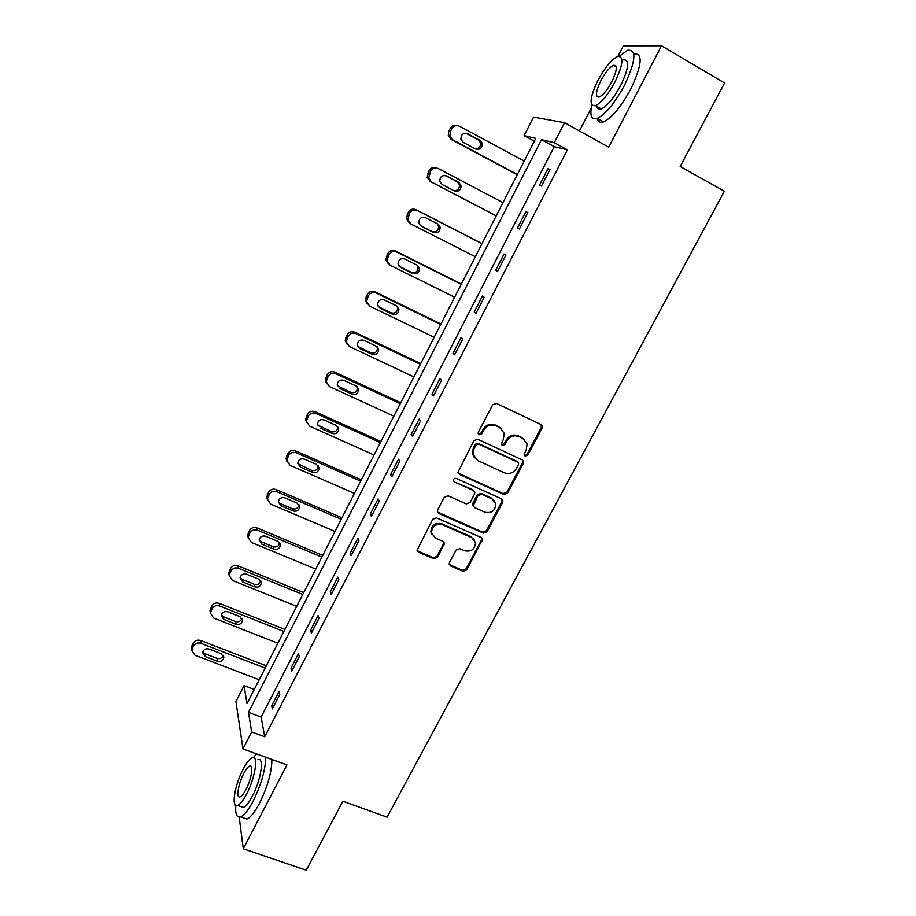 <?xml version="1.0" encoding="UTF-8"?>
<svg xmlns="http://www.w3.org/2000/svg" width="916" height="916" viewBox="0 0 916 916"><rect width="100%" height="100%" fill="white"/><g stroke="black" fill="none" stroke-linecap="round" stroke-linejoin="round"><path stroke-width="1.37" d="M525.131 456.111L527.776 455.149L542.077 428.253L542.341 426.238L540.978 424.555L496.495 403.429L492.648 404.826L478.358 432.146L478.152 433.405L479.171 434.745L481.85 433.772L483.705 430.245C486.785 425.505 490.884 424.016 495.98 425.791L499.701 427.543L504.258 433.371L503.331 439.417L501.292 444.214L502.289 445.497L504.956 444.523L506.8 441.02C509.88 436.314 513.945 434.837 518.983 436.577L522.658 438.306L527.101 443.871L526.208 450.077L524.364 453.557L524.158 454.897L525.131 456.111M524.284 455.263L527.009 454.336L541.264 427.486L541.184 424.658M478.289 433.852L481.163 432.993L483.007 429.478L483.705 430.245M501.418 444.626L504.224 443.722L506.056 440.23L506.8 441.02M449.493 562.504L449.195 564.073L450.661 566.008L463.038 571.321L466.771 569.924L482.469 539.272L481.037 537.417L436.566 517.884L432.753 519.292L417.055 550.207L418.566 552.256L433.749 558.76L437.527 557.352L444.397 543.291L442.92 541.322L435.409 538.058L431.413 532.677C432.157 526.093 435.821 523.448 442.394 524.742L471.671 537.577L475.53 542.57C474.969 549.268 471.362 551.993 464.687 550.768L459.832 548.661L456.065 550.069L449.493 562.504M251.671 731.953L242.946 748.933L235.939 701.542L244.057 685.603L247.011 703.614L535.803 138.362L524.101 135.648L533.547 117.111L564.565 122.698L554.306 142.667L541.505 139.69L248.454 712.373L251.671 731.953L264.713 736.762L567.393 149.846L554.306 142.667M564.565 122.698L608.693 147.201L661.512 45.8L724.556 82.99L680.187 166.494L724.35 191.261L387.102 817.164L342.893 801.237L306.242 870.2L243.278 848.766L286.937 764.94L242.946 748.933M503.846 494.48L507.613 493.094L523.334 463.519L523.609 461.618L522.223 459.866L477.74 439.245L473.904 440.653L457.885 472.381L459.363 474.351L503.846 494.48L503.124 493.598L506.88 492.213L522.567 462.695L522.578 460.072M502.644 502.437L487.083 531.704L483.327 533.101L438.856 513.51L437.367 511.494L437.665 509.891L444.306 497.205L448.13 495.808L466.29 503.903L470.08 502.506L474.499 494.113L474.797 492.384L473.354 490.484L454.439 481.976L453.409 480.591C453.569 478.805 454.531 478.083 456.294 478.438L501.521 498.854L502.93 500.651L502.644 502.437L501.922 501.544L486.396 530.753L487.083 531.704M239.168 817.118L243.278 848.766M661.512 45.8L623.372 45.823L617.922 56.391M567.393 149.846L554.237 146.663L261.129 717.102L264.713 736.762M547.917 168.807L539.409 185.353L541.482 186.074L550.035 169.449L547.917 168.807L549.829 169.849M525.864 211.676L517.448 228.027L519.395 228.966L527.856 212.523L525.864 211.676L527.776 212.684M504.052 254.064L495.728 270.243L497.56 271.388L505.93 255.129L504.052 254.064M482.492 295.994L474.248 311.99L475.965 313.341L484.243 297.265L482.492 295.994M461.149 337.454L453.008 353.29L454.599 354.847L462.786 338.931L461.149 337.454M440.046 378.48L431.986 394.143L433.463 395.895L441.569 380.151L440.046 378.48M419.173 419.059L411.204 434.55L412.566 436.497L420.581 420.925L419.173 419.059M398.517 459.202L390.628 474.534L391.888 476.663L399.811 461.263L398.517 459.202M378.079 498.922L370.282 514.082L371.427 516.406L379.27 501.166L378.079 498.922M357.87 538.219L350.141 553.218L351.183 555.714L358.946 540.646L357.87 538.219M337.867 577.103L330.218 591.942L331.157 594.621L338.84 579.702L337.867 577.103M318.07 615.575L310.513 630.265L311.348 633.116L318.94 618.357L318.07 615.575M298.479 653.646L291.002 668.188L291.735 671.199L299.257 656.6L298.479 653.646M279.094 691.328L271.697 705.709L272.338 708.892L279.769 694.442L279.094 691.328M522.853 460.794L523.574 461.572M254.247 689.462L244.057 685.603M534.337 141.236L524.101 135.648M591.244 108.099L579.439 130.954M554.237 146.663L541.505 139.69M261.129 717.102L248.454 712.373M495.728 270.243L497.651 271.216M474.248 311.99L476.171 312.94M453.008 353.29L454.92 354.217M431.986 394.143L433.909 395.036M411.204 434.55L413.116 435.421M390.628 474.534L392.54 475.381M370.282 514.082L372.194 514.907M350.141 553.218L352.065 554.031M330.218 591.942L332.13 592.732M310.513 630.265L312.425 631.021M291.002 668.188L292.914 668.92M271.697 705.709L273.598 706.431M524.593 439.577L522.658 438.306M506.056 440.23C509.136 435.535 513.189 434.058 518.216 435.798L521.902 437.527M501.796 428.94L499.701 427.543M483.007 429.478C486.087 424.738 490.175 423.261 495.258 425.024L498.98 426.776M458.092 473.091L503.124 493.598M518.433 464.71L518.639 463.382L517.666 462.156L478.621 444.1L475.931 445.073L473.996 448.771L473.034 454.428L477.705 460.576L504.395 472.805C509.41 474.499 513.441 473.011 516.498 468.351L518.433 464.71M474.454 457.885L472.37 453.615L473.32 447.958L475.255 444.271L477.934 443.298L516.91 461.32M437.493 512.055L482.652 532.139L486.396 530.753M473.95 490.861L472.679 489.602L454.439 481.976M484.953 512.227C491.766 513.487 495.384 510.67 495.819 503.766L492.018 498.888L481.747 494.274L477.957 495.671L473.24 505.758L474.683 507.647L484.953 512.227M494.159 500.411L492.018 498.888M473.4 506.342L472.874 503.136L477.282 494.777L481.072 493.38L491.32 497.995M501.922 501.544L502.025 499.151M474.122 539.421L471.671 537.577M432.043 534.875L430.829 531.715C431.573 525.131 435.226 522.498 441.798 523.792L471.019 536.604M417.135 550.63L433.165 557.752L436.932 556.344L443.493 543.886L443.688 541.848M449.275 564.474L462.397 570.29L466.13 568.893L481.495 539.982L481.667 537.818M517.357 174.464L452.79 139.885L449.859 136.015L450.363 131.675L451.725 128.938C453.695 125.801 456.328 124.908 459.614 126.259L524.181 161.113M517.208 174.761L451.21 139.415L448.29 135.557L448.794 131.24L450.145 128.526C451.92 125.595 454.37 124.633 457.496 125.618M475.541 148.976C480.087 149.995 482.297 148.049 482.148 143.136L479.904 140.32L467.641 133.702C463.141 132.648 460.92 134.549 460.954 139.392L463.267 142.404L475.541 148.976C479.228 148.632 480.866 146.526 480.419 142.656L478.186 139.839L465.832 133.186M702.664 124.21L697.465 133.976M591.851 105.019C589.572 115.634 591.37 120.088 597.255 118.382C605.568 114.317 614.625 103.348 624.403 85.463C635.818 61.017 636.872 49.292 627.563 50.288L619.365 56.22M603.495 121.897L597.255 118.382C597.965 121.908 600.049 123.076 603.495 121.897C611.888 117.878 620.979 106.954 630.758 89.115C642.162 64.727 643.158 52.991 633.769 53.895M615.151 66.341L615.747 65.689M623.132 59.883C629.83 59.197 629.074 67.624 620.865 85.177C613.846 98.035 607.331 105.947 601.308 108.912C598.846 109.783 597.358 108.947 596.854 106.393M615.037 81.833C623.258 64.257 624.048 55.83 617.407 56.563C611.27 59.746 604.755 67.738 597.839 80.551C589.709 97.863 588.942 106.233 595.549 105.661C601.526 102.661 608.018 94.726 615.037 81.833M600.804 80.768C595.56 91.955 595.068 97.359 599.327 96.97C603.186 95.024 607.377 89.894 611.888 81.604C617.166 70.303 617.682 64.876 613.411 65.334C609.472 67.36 605.27 72.501 600.804 80.768M598.274 107.195L597.93 108.638M331.26 823.129L326.955 831.236M235.813 805.404C235.149 814.129 236.752 817.942 240.633 816.854C244.24 815.297 248.442 810.007 253.205 800.996C261.369 784.165 265.526 769.566 265.674 757.2M256.491 753.857L253.503 757.566M243.072 817.702L246.908 819.03C250.56 817.496 254.774 812.229 259.549 803.229C267.712 786.432 271.823 771.845 271.892 759.467M257.843 759.776C264.472 756.433 261.186 779.653 252.45 796.004C249.015 802.496 245.992 806.309 243.381 807.443L240.656 806.481M246.633 793.954C255.381 777.57 258.759 754.349 252.186 757.727C249.553 758.917 246.519 762.776 243.095 769.314C234.633 785.161 230.901 808.599 237.61 805.416C240.198 804.282 243.209 800.458 246.633 793.954M243.702 773.573C238.229 783.844 235.859 798.924 240.164 796.851C241.835 796.118 243.782 793.645 245.992 789.455C251.591 778.955 253.812 763.967 249.553 766.12C247.858 766.875 245.912 769.36 243.702 773.573M242.019 806.962L241.961 807.58M496.232 215.833L431.665 182.112L428.654 177.99L430.554 171.326C432.512 168.212 435.134 167.307 438.421 168.624L502.976 202.619M496.197 215.89L430.199 181.425L427.2 177.326L429.1 170.697C431.035 167.594 433.646 166.701 436.909 168.017L437.424 168.223M453.638 190.551C457.656 190.826 459.58 188.879 459.42 184.711L457.118 181.689L445.405 175.529M442.13 184.528L454.393 190.94C458.79 191.948 461 190.104 461.034 185.398L458.71 182.364L446.447 175.918C442.119 174.887 439.886 176.685 439.749 181.322L442.13 184.528M482.045 243.599L416.059 209.718C412.784 208.447 410.185 209.34 408.273 212.409L406.361 218.684L409.418 222.989M475.324 256.743L410.769 223.882L407.7 219.542L409.624 213.245C411.547 210.165 414.158 209.26 417.444 210.543L481.999 243.679M420.238 225.519L432.02 231.53C436.256 232.515 438.466 230.763 438.638 226.275L437.092 223.63M421.223 226.195L433.486 232.446C437.733 233.443 439.955 231.679 440.127 227.179L437.756 223.973L425.493 217.687C421.291 216.657 419.059 218.374 418.795 222.828L420.49 225.737M461.401 284.006L395.426 250.984C392.151 249.747 389.563 250.641 387.663 253.675L385.75 259.629L388.327 263.808M454.634 297.231L390.101 265.193L386.987 260.694L388.911 254.717C390.823 251.66 393.422 250.755 396.708 252.003L461.24 284.304M399.044 266.224L411.444 272.396C415.555 273.357 417.753 271.697 418.051 267.38L417.032 265.136L404.757 258.999C400.681 258.003 398.449 259.64 398.059 263.911L400.532 267.415L412.795 273.518C416.929 274.491 419.139 272.808 419.436 268.48L417.02 265.125M440.962 323.989L375.01 291.803C371.747 290.601 369.171 291.506 367.282 294.505L365.381 300.173L367.385 304.066M434.173 337.294L369.652 306.07L366.503 301.433L368.415 295.742C370.316 292.719 372.904 291.815 376.178 293.017L440.71 324.504M378.205 306.505L391.075 312.825C395.082 313.776 397.281 312.173 397.681 308.028L396.994 306.127M380.06 308.2L392.323 314.142C396.342 315.093 398.552 313.49 398.952 309.31L396.502 305.841L384.239 299.875C380.266 298.902 378.045 300.471 377.564 304.581L378.88 306.917M420.753 363.56L354.813 332.187C351.549 331.02 348.985 331.924 347.107 334.901L345.229 340.317L346.775 343.901M413.918 376.934L349.42 346.511L346.248 341.771L348.137 336.332C350.015 333.344 352.603 332.428 355.877 333.596L420.387 364.282M357.675 346.374L370.923 352.843C374.839 353.759 377.026 352.225 377.507 348.217L377.083 346.695M359.816 348.561L372.068 354.343C375.995 355.271 378.194 353.725 378.674 349.694L376.201 346.134L363.95 340.317C360.068 339.367 357.847 340.878 357.297 344.84L358.728 347.072M400.739 402.719L334.821 372.148C331.569 371.014 329.004 371.93 327.149 374.873L325.295 380.06L326.497 383.346M393.869 416.173L329.394 386.529L326.199 381.697L328.077 376.487C329.943 373.522 332.508 372.617 335.783 373.751L400.269 403.635M337.443 385.842L350.988 392.426C354.813 393.33 357 391.842 357.549 387.972L357.309 386.815M339.779 388.487L352.019 394.12C355.866 395.025 358.064 393.525 358.614 389.644L356.118 385.991L343.866 380.323C340.076 379.407 337.867 380.861 337.248 384.697L338.794 386.815M380.942 441.478L315.047 411.696C311.795 410.597 309.242 411.502 307.41 414.421L305.566 419.402L306.517 422.436M374.037 454.989L309.585 426.123L306.379 421.223L308.234 416.219C310.077 413.288 312.642 412.372 315.905 413.482L380.369 442.588M317.486 424.921L331.26 431.608C335.004 432.478 337.18 431.047 337.786 427.303L337.683 426.49M319.947 427.99L332.187 433.486C335.954 434.356 338.141 432.913 338.76 429.146L336.241 425.436L324.001 419.917C320.279 419.024 318.081 420.433 317.405 424.142L319.077 426.135M361.351 479.835L295.479 450.821C292.227 449.756 289.685 450.672 287.864 453.557L286.055 458.355L286.811 461.172M354.412 493.415L289.983 465.305L286.765 460.359L288.597 455.538C290.429 452.641 292.971 451.725 296.246 452.79L360.675 481.14M297.792 463.645L311.738 470.389C315.413 471.225 317.577 469.839 318.23 466.21L318.195 465.717M300.334 467.08L312.562 472.427C316.26 473.286 318.436 471.877 319.1 468.236L316.581 464.469L304.341 459.099C300.688 458.229 298.501 459.603 297.78 463.198L300.334 467.08L299.555 465.053M341.954 517.803L276.117 489.545C272.865 488.514 270.334 489.43 268.525 492.293L266.739 496.919L267.358 499.552M334.981 531.452L270.586 504.075L267.358 499.094L269.155 494.457C270.976 491.583 273.518 490.655 276.781 491.686L341.187 519.303M278.349 502.014L280.239 503.571L292.41 508.758C296.017 509.582 298.181 508.22 298.879 504.693L298.879 504.498M280.914 505.769L293.143 510.979C296.773 511.804 298.937 510.441 299.647 506.903L297.116 503.102L284.876 497.869C281.292 497.033 279.117 498.361 278.349 501.853L280.914 505.769L280.239 503.571M322.753 555.382L256.949 527.868C253.698 526.872 251.179 527.788 249.392 530.627L247.629 535.093L248.144 537.6M315.745 569.088L251.385 542.444L248.156 537.44L249.919 532.963C251.728 530.112 254.259 529.185 257.511 530.192L321.882 557.065M259.136 540.016L261.117 541.688L273.277 546.737C276.792 547.539 278.945 546.234 279.724 542.845M261.701 544.058L273.918 549.131C277.491 549.921 279.655 548.604 280.388 545.157L277.846 541.333L265.629 536.238C262.091 535.425 259.926 536.719 259.125 540.119L261.701 544.058L261.117 541.688M303.746 592.583L237.977 565.802C234.736 564.84 232.229 565.756 230.454 568.561L228.714 572.889L229.103 575.179M296.704 606.346L232.378 580.423L229.149 575.408L230.889 571.069C232.675 568.241 235.194 567.325 238.446 568.286L302.784 594.45M240.141 577.664L242.19 579.416L254.35 584.328C257.682 585.106 259.8 583.927 260.728 580.778M242.683 581.958L254.9 586.893C258.415 587.66 260.556 586.366 261.335 583.011L258.781 579.175L246.564 574.217C243.084 573.427 240.931 574.698 240.106 578.007L242.683 581.958L242.19 579.416M284.933 629.407L219.199 603.346C215.958 602.407 213.462 603.335 211.699 606.117L209.993 610.308L210.245 612.3M277.857 643.238L213.577 618.002L210.337 612.987L212.054 608.785C213.817 605.991 216.325 605.064 219.588 606.003L283.88 631.456M221.363 614.968L223.458 616.754L235.607 621.54C238.767 622.296 240.874 621.208 241.916 618.277M223.859 619.468L236.065 624.265C239.534 625.01 241.675 623.739 242.465 620.476L239.912 616.628L227.706 611.808C224.26 611.041 222.119 612.277 221.283 615.506L223.859 619.468L223.458 616.754M266.304 665.863L200.615 640.513C197.387 639.608 194.89 640.536 193.15 643.284L191.467 647.349L191.616 649.089M259.205 679.752L194.959 655.215L191.719 650.2L193.402 646.112C195.154 643.353 197.661 642.414 200.913 643.33L265.171 668.085M202.779 651.906L204.921 653.726L217.058 658.375C220.058 659.108 222.141 658.112 223.286 655.387M205.23 656.589L217.424 661.26C220.848 661.97 222.977 660.745 223.802 657.551L221.237 653.703L209.031 649.009C205.642 648.276 203.501 649.49 202.642 652.639L205.23 656.589L204.921 653.726M527.009 454.336L527.776 455.149M481.163 432.993L481.85 433.772M504.224 443.722L504.956 444.523M518.216 435.798L518.983 436.577M495.258 425.024L495.98 425.791M541.264 427.486L542.077 428.253M458.721 473.492L459.363 474.351M522.567 462.695L523.334 463.519M506.88 492.213L507.613 493.094M477.934 443.298L478.621 444.1M475.255 444.271L475.931 445.073M473.32 447.958L473.996 448.771M482.652 532.139L483.327 533.101M438.26 512.571L438.856 513.51M472.679 489.602L473.354 490.484M481.072 493.38L481.747 494.274M477.282 494.777L477.957 495.671M472.874 503.136L473.538 504.052M441.798 523.792L442.394 524.742M443.493 543.886L444.088 544.883M436.932 556.344L437.527 557.352M433.165 557.752L433.749 558.76M418.005 551.249L418.566 552.256M481.495 539.982L482.171 540.955M466.13 568.893L466.771 569.924M462.397 570.29L463.038 571.321M450.042 564.989L450.661 566.008M452.79 139.885L451.21 139.415M451.725 128.938L450.145 128.526M450.363 131.675L448.794 131.24M465.981 133.267L467.641 133.702M478.186 139.839L479.904 140.32M431.665 182.112L430.199 181.425M430.554 171.326L429.1 170.697M429.215 174.029L427.749 173.376M445.76 175.632L446.447 175.918M457.118 181.689L458.71 182.364M417.444 210.543L416.059 209.718M409.624 213.245L408.273 212.409M408.284 215.913L406.944 215.065M432.02 231.53L433.486 232.446M396.708 252.003L395.426 250.984M388.911 254.717L387.663 253.675M387.582 257.362L386.346 256.308M399.239 266.327L400.532 267.415M411.444 272.396L412.795 273.518M376.178 293.017L375.01 291.803M368.415 295.742L367.282 294.505M367.11 298.353L365.976 297.105M391.075 312.825L392.323 314.142M355.877 333.596L354.813 332.187M348.137 336.332L347.107 334.901M346.843 338.92L345.824 337.477M370.923 352.843L372.068 354.343M335.783 373.751L334.821 372.148M328.077 376.487L327.149 374.873M326.806 379.052L325.878 377.415M350.988 392.426L352.019 394.12M315.905 413.482L315.047 411.696M308.234 416.219L307.41 414.421M306.963 418.761L306.15 416.94M331.26 431.608L332.187 433.486M296.246 452.79L295.479 450.821M288.597 455.538L287.864 453.557M287.338 458.046L286.628 456.054M311.738 470.389L312.562 472.427M276.781 491.686L276.117 489.545M269.155 494.457L268.525 492.293M267.919 496.93L267.3 494.766M292.41 508.758L293.143 510.979M257.511 530.192L256.949 527.868M249.919 532.963L249.392 530.627M248.694 535.413L248.167 533.066M273.277 546.737L273.918 549.131M238.446 568.286L237.977 565.802M230.889 571.069L230.454 568.561M229.676 573.496L229.24 570.989M254.35 584.328L254.9 586.893M219.588 606.003L219.199 603.346M212.054 608.785L211.699 606.117M210.852 611.19L210.508 608.51M235.607 621.54L236.065 624.265M200.913 643.33L200.615 640.513M193.402 646.112L193.15 643.284M192.211 648.494L191.959 645.654M217.058 658.375L217.424 661.26M541.539 425.482L542.341 426.238M472.37 453.615L473.034 454.428M472.576 504.842L473.24 505.758M502.22 499.747L502.93 500.651M430.829 531.715L431.413 532.677M443.791 542.306L444.397 543.291M481.793 538.299L482.469 539.272M449.859 136.015L448.29 135.557M480.419 142.656L482.148 143.136M616.25 66.971L613.411 65.334M601.308 108.912L595.549 105.661M251.305 766.749L249.553 766.12M243.381 807.443L237.61 805.416M240.633 816.854L246.908 819.03M428.654 177.99L427.2 177.326M459.42 184.711L461.034 185.398M407.7 219.542L406.361 218.684M438.638 226.275L440.127 227.179M386.987 260.694L385.75 259.629M418.051 267.38L419.436 268.48M366.503 301.433L365.381 300.173M397.681 308.028L398.952 309.31M346.248 341.771L345.229 340.317M377.507 348.217L378.674 349.694M326.199 381.697L325.295 380.06M357.549 387.972L358.614 389.644M306.379 421.223L305.566 419.402M337.786 427.303L338.76 429.146M286.765 460.359L286.055 458.355M318.23 466.21L319.1 468.236M267.358 499.094L266.739 496.919M298.879 504.693L299.647 506.903M248.156 537.44L247.629 535.093M279.758 542.902L280.388 545.157M229.149 575.408L228.714 572.889M260.877 581.03L261.335 583.011M210.337 612.987L209.993 610.308M242.156 618.735L242.465 620.476M191.719 650.2L191.467 647.349M223.584 656.016L223.802 657.551"/></g></svg>
